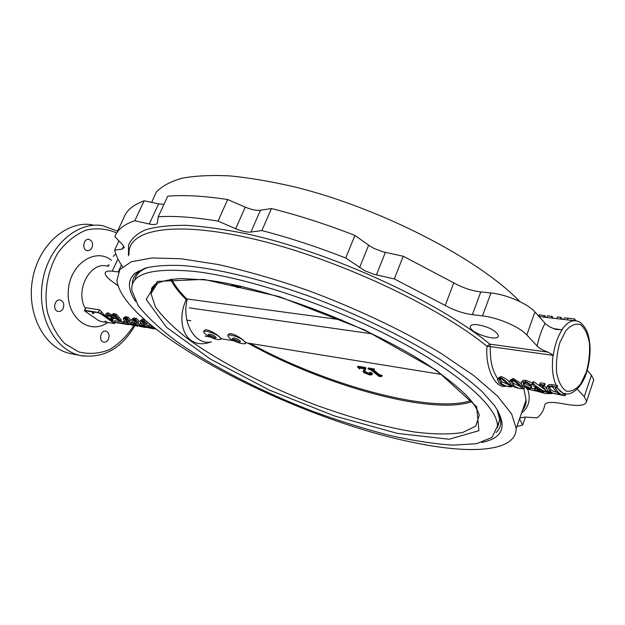 <?xml version="1.0" encoding="UTF-8"?>
<svg xmlns="http://www.w3.org/2000/svg" width="625" height="625" viewBox="0 0 625 625"><rect width="100%" height="100%" fill="white"/><g stroke="black" fill="none" stroke-linecap="round" stroke-linejoin="round"><path stroke-width="0.94" d="M546.805 387.039L547.188 386.195C548.352 384.656 550.102 384.18 552.43 384.766L556.125 385.344C552.617 377.414 551.594 367.414 553.047 355.344L490.391 346.602C489.828 360.188 492.266 370.836 497.703 378.57M497.805 378.453L500.961 376.492C504.766 377.93 507.586 379.781 509.43 382.07M509.891 380.414L513.125 378.406L521.164 383.555M532.297 383.219L533.016 383.336C537.773 387.93 543.008 391.102 548.703 392.859L545.195 390.266L542.023 385.883L539.859 384.961L539.57 384.375L544.016 385.078L544.305 385.664L542.805 386C544.852 389.727 547.312 392.125 550.172 393.211L543.023 391.18L535.07 386.469L541.117 391.742L543.836 392.32L540.344 391.609C537.148 390.398 534.469 387.602 532.297 383.219L533.109 381.727L533.828 381.836L544.055 388.977M539.57 384.375L540.383 382.867L544.828 383.57L545.102 384.125L544.305 385.664L546.484 388.508M521.484 382.547L521.93 381.641C522.312 380.469 523.68 380.07 526.023 380.438C530.492 381.977 532.523 383.031 532.125 383.617L532.195 384.227M523.945 382.523L524.453 383.422L531.617 386.742L531.039 388.539L528.336 388.711L529.016 389.328L529.258 388.359M531.18 388.109L534.773 388.844M535.141 388.492L535.688 388.344M84.477 310.375L86.141 307.773L84.43 310.477L85.148 311.312L98.367 320.398L100.836 321.453L105.141 322.156M114.391 323.547L114.234 322.867L107.539 318.227L99.453 309.82L86.141 307.773M101.617 311.695L100.773 313.523L107.539 318.227L113.461 320.812M142.18 320.844L144.961 324.141L148.031 325.805M147.828 326.273L151.328 326.836L151.805 327.156L151.109 327.148L151.445 327.422L155.039 328.945L152.961 328.68C148.359 327.93 145.07 326.789 143.086 325.258C141 323.664 140.078 322.18 140.32 320.82L141.664 320.289L143.539 320.984L143.969 320.648L146.695 323.93C144.258 321.797 142.719 320.766 142.078 320.82L141.352 321.148L144.352 325.461C147.289 327.227 150 328.258 152.5 328.555L147.828 326.273L148.406 324.93L151.188 325.375M140.664 320.398L142.539 319.242L144.578 319.922M146.297 321.266L147.727 322.664L146.977 323.867M133.68 319.508L136.477 322.781L139.508 324.422M139.305 324.898L142.758 325.453L143.234 325.766L142.547 325.766L142.891 326.039L146.484 327.555L144.445 327.289C139.883 326.547 136.609 325.414 134.625 323.891C132.523 322.297 131.594 320.82 131.828 319.461L133.141 318.945L135.414 319.305L138.148 322.562C135.711 320.445 134.188 319.414 133.555 319.477L132.852 319.797L135.867 324.094C138.812 325.852 141.516 326.875 143.984 327.172L139.305 324.898L139.883 323.562L141.477 323.82M132.172 319.055L134.016 317.914L136.023 318.578M135.414 319.305L136.289 318.266L139.164 321.305L138.414 322.5M125.297 318.188L128.109 321.445L131.102 323.062M130.898 323.539L134.305 324.086L134.453 324.672L138.047 326.18L136.047 325.922C131.523 325.188 128.266 324.062 126.273 322.547C124.164 320.953 123.227 319.477 123.461 318.117L124.734 317.617L126.977 317.977L129.711 321.211C127.289 319.109 125.766 318.086 125.148 318.148L124.461 318.453L127.5 322.742C130.445 324.492 133.133 325.508 135.578 325.805L130.898 323.539L131.477 322.219L133.008 322.461M123.789 317.727L125.609 316.594L127.586 317.258M126.977 317.977L127.852 316.945L130.719 319.961L129.969 321.148M107.68 315.109L113.43 318.57M106.023 313.797L107.93 312.758L116.312 317.57M120.797 321.297L108.055 315.148L106.727 315.453L107.438 316.984C111.969 320.461 109.5 318.164 110.586 318.945L112.461 319.344L112.797 319.773L112.289 319.828C110.508 319.516 108.672 318.461 106.773 316.664L105.711 314.133L107.016 313.703L119.133 320.531L115.766 316.844L112.539 314.398L113.461 313.461L116.461 314.328L121.43 320.023L120.797 321.297L115.555 315.297L116.461 314.328M123.945 323.422L122.875 322.883L123.383 321.531L126.633 322.789M118.719 323.141L114.328 322.094L114.734 320.703L123.18 322.07M556.703 387.445L563.031 393.305L564.039 393.547C561.297 392.648 558.938 390.453 556.953 386.961M553.078 355.055L548 352.148C542.992 350.367 539.375 348.328 537.141 346.047L526.82 334.969C519.656 326.898 498.07 317.594 482.539 315.898L472.383 314.672C463 313.375 453.953 310.297 445.25 305.453L453.766 282.852C462.406 287.727 471.406 290.75 480.789 291.914L472.383 314.672M122.5 266.719C118.555 260.867 115.93 255.328 114.625 250.117L122.242 249.109L124.227 247.461L122.43 244.484L114.898 236.773C117.281 229.727 123.914 224.383 134.797 220.742L149.266 223.992C154.289 225.039 157.031 224.594 157.492 222.656L158.227 216.766C174.367 215.734 194.305 217.188 218.039 221.117L235.711 228.727C241.922 231.312 246.992 232.422 250.945 232.039L261.875 230.586C288.914 237.594 316.867 246.734 345.719 258.008L365.016 270.852L373.883 274.273L394.312 278.938L445.25 305.453M118.359 271.945L112.234 271.211C107.5 270.695 105.148 271.469 105.18 273.516C105.406 275.555 107.711 278.18 112.078 281.406L117.977 285.711M477.852 324.727C473.023 324.211 470.5 324.906 470.281 326.82C469.547 333.055 498.828 342.344 498.383 335.68C496.195 330.766 489.352 327.117 477.852 324.727M519.859 419.586L522.672 425.031L516.898 426.5M577.18 389.047L584.281 396.672L586.648 401.312C585.836 405.273 579.648 406.367 568.102 404.609L558.586 403.008C550.086 401.727 545.461 402.414 544.703 405.078C543.883 410.172 541.352 414.438 537.117 417.883L524.812 417.055L519.836 418.047M536.711 391.125L545.406 393.57L551.703 393.602M593.219 381.547L593.75 379.945L591.445 375.148L587.195 370.391M537.141 346.047C538.93 337.469 541.578 329.883 545.086 323.305C547.289 325.641 550.883 327.688 555.859 329.445L561.906 329.641C566.586 322.875 571.398 319.969 576.336 320.93C579.453 321.234 582.57 323.859 585.695 328.805C588.039 332.789 589.5 339 590.078 347.422C590.227 356.016 589.031 364.406 586.5 372.586C582.883 385.531 572.867 395.383 565.469 393.867L566.195 393.945M115.781 253.93L113.211 256.406M116.57 233.219L123.797 217.891C126.352 210.5 133.125 204.805 144.133 200.797L158.586 203.891L163.977 204.32M158.227 216.766L167.742 196.18C183.961 194.789 203.938 195.914 227.664 199.539L245.227 207.109C251.398 209.68 256.469 210.734 260.438 210.258L271.43 208.531C298.398 215.297 326.234 224.258 354.93 235.414L369.594 245.875L374.023 248.414L382.844 251.805L403.227 256.242L453.766 282.852M545.086 323.305L534.945 311.969C527.914 303.695 506.453 294.438 490.938 292.984L480.789 291.914M151.664 202.406L156.234 192.094C161.914 186.141 170.539 181.508 182.117 178.195C195.383 175.75 211.359 174.992 230.055 175.914C250.141 177.883 272.078 181.648 295.859 187.219C381.516 208.477 479.461 259.336 519.711 301.508M412.43 442.273C293.531 418.242 123.914 330.75 116.906 280.617L119.82 269.562L131.336 261.773L151.789 257.969L180.969 258.75L217.961 264.484C246.016 270.766 276 279.414 307.914 290.43C356.117 308.367 402.961 330.562 441.023 353.359L473.727 375.539L497.477 396.062L511.609 413.93L516.219 428.438C516.125 452.109 470.109 454.57 412.43 442.273M506.07 386.102C496.086 389.477 484.969 369.078 486.992 346.305L490.391 346.602L489.867 344.133L486.992 346.305C436.812 305.219 334.859 257.945 253.797 239.023C172.5 219.898 126.867 229.867 129.047 254.508M522.672 425.031L525.422 417.094M394.312 278.938L403.227 256.242M345.719 258.008L354.93 235.414M261.875 230.586L271.43 208.531M218.039 221.117L227.664 199.539M134.797 220.742L144.133 200.797M114.625 250.117L118.945 240.914M132.438 284.602C132.188 279.727 134.039 275.625 138.008 272.281L146.148 267.852M497.836 410.641L500.828 421.656C500.805 426 499.219 429.633 496.055 432.539M135.594 301.391C127.609 289.492 127.391 280.125 134.945 273.289L145.352 268.086C154.961 265.781 167.344 264.93 182.516 265.547C214.984 268.062 260.008 278.672 308.195 295.859C356.484 313.633 404.164 336.719 440.039 359.461C456.938 370.734 470.977 381.469 482.156 391.672L494.625 405.727C507.789 425.812 503.516 438.047 481.797 442.445M108.477 339.086C107.289 341.375 105.695 342.383 103.688 342.102C98.297 341.195 100.664 329.719 105.938 331.141C108.922 332.445 109.766 335.094 108.477 339.086M91.953 247.867L89.969 250.172L87.359 250.711C81.68 249.984 83.336 238.125 88.938 239.383C92.305 240.75 93.305 243.578 91.953 247.867M63.141 308.414C61.898 310.734 60.219 311.742 58.086 311.453C52.25 310.516 54.547 298.562 60.273 300.039C63.562 301.422 64.523 304.219 63.141 308.414M72.625 353.992L70.094 353.5C44.469 348.07 26.281 313.922 32.508 279.453C38.406 244.922 66.852 220.172 92.5 224.836M100.773 313.523L98.234 312.438L84.93 310.352M128.812 323.977L128.688 324.766L127.781 324.602L122.875 322.883M123.336 322.953L123.836 321.602M128.234 324.695L117.813 322.867M119.188 323.094L117.797 322.945M123.883 323.641L114.328 322.094M110.586 318.945L111.273 317.727M107.438 316.984L108.219 315.852M111.273 318.734L111.984 317.531M112.461 319.344L113.141 318.125M107.016 313.703L107.93 312.758M111.117 315.891L111.977 314.859M112.539 314.398L115.555 315.297M127.5 322.742L128.109 321.445M138.047 326.18L138.148 325.734M124.734 317.617L125.609 316.594M126.57 318.305L127.43 317.25M135.867 324.094L136.477 322.781M146.484 327.555L146.586 327.094M133.141 318.945L134.016 317.914M135 319.633L135.859 318.578M144.352 325.461L144.961 324.141M151.328 326.836L151.766 325.852M151.805 327.156L152.203 326.203M155.039 328.945L155.133 328.547M141.664 320.289L142.539 319.242M143.539 320.984L144.406 319.914M143.969 320.648L144.656 319.836M154.578 328.102L152.875 326.75M154.32 327.906L153.891 327.562M564.062 395.555L551.625 393.102L548.086 391.055L546.469 387.758C547.094 386.258 548.805 385.766 551.625 386.281L556.328 387.023L556.617 387.617L555.352 388C557.375 391.742 559.805 394.156 562.641 395.242L564.062 395.555L564.438 393.586L564.039 393.547M564.695 395.664L565.109 393.477L564.438 393.586M565.125 395.781L565.516 393.594L565.109 393.477M551.625 386.281L552.43 384.766M556.328 387.023L557.234 385.312L556.125 385.344M556.617 387.617L557.508 385.875L557.234 385.312M555.352 388L555.602 387.477M562.641 395.242L563.031 393.305M553.492 387.703C555.523 391.445 557.953 393.852 560.797 394.938L552.93 393.164L550.078 391.297L548.375 388.016C548.273 387.203 549.469 386.82 551.961 386.875L553.492 387.703M549.133 387.125L550.672 389.492L550.078 391.297M550.672 389.492C550.641 390.156 552.688 391.094 556.82 392.305M541.117 391.742L541.391 390.422M542.555 392.055L542.742 391.055M543.398 392.195L543.555 391.398M543.836 392.32L543.969 391.57M539.031 391.484L539.117 391.062M533.016 383.336L533.828 381.836M544.016 385.078L544.828 383.57M542.805 386L543.055 385.492M550.172 393.211L550.305 392.555M529.016 389.328L534.43 390.758L536.195 390.945L534.977 390.172L537.359 391.07L527.164 389.094L526.461 388.469L528.195 388C524.945 387.102 522.75 385.977 521.625 384.625L521.18 383.156C521.562 381.961 522.906 381.547 525.203 381.914C526.68 381.898 528.742 383 531.383 385.227L532.125 383.617M525.203 381.914L526.023 380.438M531.383 385.227L531.539 385.727L530.867 386.07L529.211 385.078L528.977 384.055L525.758 382.547L523.086 383.25L523.758 385.086L524.453 383.422M523.758 385.086L530.656 388.195L531.25 386.414M534.43 390.758L534.523 390.273M534.977 390.172L535.461 388.305M536.914 390.797L537.164 389.75M512.305 379.875C512.945 379.07 516.18 381.359 522.008 386.719L524.086 388.766L521.656 388.719C517.273 388.312 513.789 387.062 511.195 384.969L509.445 381.297L512.305 379.875L513.125 378.406M522.008 386.719L522.438 385.453M512.602 380.461L511.109 381.211L513.195 385.297C516.492 387.531 519.164 388.641 521.211 388.602L522.375 388.57L519.984 386.391C516.672 382.852 514.211 380.875 512.602 380.461M511.867 380.461L513.797 383.539L513.195 385.297M513.797 383.539L520.016 386.422M521.391 387.648L521.211 388.602M500.141 377.945C500.742 377.148 503.961 379.414 509.797 384.75L511.93 386.805L509.57 386.75C505.242 386.352 501.766 385.109 499.148 383.023L497.352 379.328L500.141 377.945L500.961 376.492M509.797 384.75L510.133 383.758M500.437 378.531L498.992 379.258L501.117 383.344C504.437 385.578 507.109 386.672 509.125 386.633L510.242 386.602L507.805 384.422C504.477 380.906 502.016 378.938 500.437 378.531M499.75 378.523L501.719 381.602L501.117 383.344M501.719 381.602L507.828 384.453M509.289 385.734L509.125 386.633M107.875 266.148L108.133 264.953L109.141 265.062M543.695 317.109L543.992 315.648L544.984 315.766L545.398 315.969L545.117 317.281M544.984 315.766L544.68 317.227M543.992 315.648L539.602 314.859L539.297 316.594M538.883 316.367L539.164 314.805L539.602 314.859M553.609 318.273L552.102 317.133M547.133 317.516L547.445 315.797L552.227 316.469L551.922 318.07M551.805 316.305L551.492 318.023M562.609 319.32L561.141 318.195M557.023 318.672L557.336 316.945L560.844 317.352L561.266 317.516L560.961 319.133M560.844 317.352L560.531 319.078M576.438 320.945L574.773 319.68M567.578 319.906L567.891 318.164L574.461 318.93L574.883 319.094L574.57 320.719L539.062 316.57M574.461 318.93L574.148 320.672M567.891 318.164C565.414 317.828 564.133 317.859 564.055 318.25L563.789 319.461M186.453 298.68L186.188 299.594C175.688 322.516 185.07 347.406 206.133 343.328L211.477 341.922M170.484 279.312C173.625 285.648 178.859 292.406 186.188 299.594M193.703 271.367C150.797 267.547 130.18 273.945 131.867 290.547L138.188 305.594C147.047 316.891 159.828 328.82 176.523 341.383C212.477 366.625 261.805 391.703 313.047 411.422C338.758 420.797 363.867 428.688 388.375 435.094C412.125 440.508 433.578 443.852 452.75 445.141L476.484 443.719L492.023 437.43L497.484 426.117C497.766 407.133 458.992 372.086 393.406 338.086C327.938 304.102 245.312 276.992 193.703 271.367M147.594 267.469C140.062 270.445 135.789 274.711 134.766 280.258M497.422 427.734L499.734 419.734L497.047 409.328M138.398 270.953L136.547 272.766M247.898 343.078C322.586 385.016 431.203 415.852 471.766 401.664M187.289 299C181.258 321.664 194.57 345.18 210.742 342.039L206.133 343.328M187.172 299.484L186.688 298.922C179.719 291.93 174.711 285.344 171.664 279.164M235.445 285.148L238.453 286.586L237.953 287.781L230.766 284.164M227.992 335.383C228.289 330.891 239.047 336.266 243.656 340.547L245.703 342.586M203.898 331.508C204.148 327.148 214.508 332.43 219.125 336.602L221.258 338.641M470.906 400.594C430.68 414.109 324.367 384.266 250.258 343.461M374.281 368.945L373.906 369.914L367.992 368.93L368.367 367.969L374.281 368.945L374.266 370.219L372.484 370.148L372.766 370.5L372.945 370.023M373.891 370.156L379.07 374.484L382.148 375.539L381.781 376.5L379.438 376.344M364.812 370.609L365.664 371.836L370.266 373.836M369.266 373.125L370.07 372.156L371.766 372.93L372.336 373.914M363.211 371.102L364.734 368.875L360.07 368.094L359.234 368.281L359.711 368.984L360.055 368.094M359.711 368.984L357.539 367.195L357.914 366.234L365.336 367.461L365.977 368.156L364.43 371.445L365.289 372.797L365.664 371.836M243.656 340.547L245.578 342.883C246.07 345.477 234.547 342.133 229.742 338.312L227.766 335.93C227.203 333.32 238.875 336.695 243.656 340.547M219.125 336.602L221.117 338.969C218.625 340.57 213.492 339.062 205.719 334.453L203.664 332.047C203.109 329.547 214.352 332.844 219.125 336.602M365.289 372.797L369.703 374.766L370.07 373.805M369.703 374.766L371.172 374.609L369.258 373.164L370.07 372.156M369.695 373.117L371.398 373.891L371.766 372.93M371.398 373.891L372.031 374.711L369.75 375.008L363.898 372.625L363.07 371.461L363.711 370.016M363.344 370.977L364.742 368.875M365.336 367.461L364.961 368.43L357.539 367.195M364.961 368.43L365.586 368.953L365.961 367.984M365.586 368.953L365.977 368.156M379.32 376.633L371.438 370.281L367.992 368.93M372.766 370.5L378.703 375.453L379.07 374.484M378.703 375.453L379.953 375.953L380.32 374.992M381.797 375.242L381.422 376.203L379.953 375.953M231.875 284.391L238.008 287.594L238.453 286.586M240.461 286.273L240.664 286.992L239.977 286.906L238.727 285.875M240.664 286.992L240.93 286.383M213.633 338.305L209.008 336.039C207.672 334.188 215.734 337.383 214.586 338.25L213.633 338.305M215.617 337.898L216.086 337.539C215.164 336.125 213.031 334.984 209.68 334.117L208.289 334.445L208.891 335.789M106.141 322.32L114.414 323.469L100.688 313.758L98.156 312.68L84.602 310.758M92.547 312.312L92.617 313.531L93.969 313.312L92.547 312.312M105.148 321.016L105.211 322.219L106.547 322L105.148 321.016M114.453 323.398L100.773 313.586L98.234 312.508L84.648 310.656M237.891 342.25L233.227 339.977C231.852 338.062 240.117 341.281 238.906 342.195L237.891 342.25M239.953 341.836L240.438 341.453C239.531 340.023 237.375 338.875 233.969 338L232.484 338.352L233.109 339.719M85.375 308.469C74.742 291.047 89.797 261.656 106.742 266.016L108.594 266.234M553.656 328.625L561.773 329.82M128.469 255.758L128.555 245.086C131.195 238.789 136.859 233.695 145.555 229.797C156.023 226.711 169.516 225.227 186.008 225.336C204.141 226.453 224.641 229.352 247.523 234.039C330.344 252.086 437.883 301.281 489.867 344.133L548 352.148M527.805 389.375C530.867 399.539 528.805 407.398 521.602 412.969M524 388.977L526.141 400.664L525.172 405.508L522.477 410.438M584.281 396.672L591.445 375.148M526.82 334.969L534.945 311.969M133.82 325.516C127.078 335.984 118.867 344.07 109.195 349.773C99.031 353.734 88.805 354.422 78.531 351.852L64.633 343.461C56.586 334.922 50.773 324.188 47.203 311.242C43.82 290.93 47.961 269.219 58.469 252.086C66.445 241.781 75.664 234.445 86.125 230.086C96.781 227.742 106.977 228.695 116.695 232.961M107.609 322.562C89.773 335.414 66.414 317.773 68.258 291.164C69.484 264.523 95.062 247.016 111.406 260.242M83.656 356.117L80.25 355.484C54.609 350.055 36.438 315.625 42.703 280.844C48.656 245.992 77.156 221.016 102.812 225.703L117.562 231.125M121.438 265.094L118.25 271.93M112.234 271.211L117.953 258.969M482.539 315.898L490.938 292.984M123.688 246.031L122.242 249.109M158.586 203.891L149.266 223.992M260.438 210.258L250.945 232.039M245.227 207.109L235.711 228.727M385.359 252.422L376.398 274.914M368.617 245.203L359.562 267.664M586.305 372.188L580.633 383.945C575.867 389.656 571.023 392.016 566.102 391.031C561.602 387.828 558.445 381.75 556.633 372.797C555.93 362.773 557 352.734 559.828 342.688L565.812 330.742C570.766 325.219 575.664 323.188 580.508 324.641C584.828 328.211 587.805 334.398 589.422 343.195C590.008 352.867 588.969 362.531 586.305 372.188M114.555 322.172L114.234 322.867M99.453 309.82L98.234 312.438M553.297 355.391C554.766 345.086 557.719 336.516 562.156 329.68M203.789 279.383L157.367 281.414L146.148 299.422L166.57 327.367L210.586 359.227L269.359 390.07L334.445 415.945L397.438 433.414L449.078 439.234L478.898 430.695L476.688 406.852L436.93 370.625L364.945 330.078L279.117 296.57L203.789 279.383M155.688 284.008C152.641 286.648 151.078 289.836 151 293.57L155.43 306.992C162.789 317.195 173.93 328.07 188.844 339.617C221.188 362.859 266.672 386.188 314 404.352C350.234 417.68 383.812 426.906 414.727 432.039C433.875 434.391 449.852 434.547 462.664 432.5L475.727 426.102L479.289 415.117C478.57 412.375 476.797 408.867 473.953 404.594C468.758 396.219 454.914 384.008 432.414 367.945C373.891 327.852 266.281 286.516 204.875 279.906L181.719 278.531C169.102 279.25 159.961 281.422 154.281 285.047L151.695 288.141L151 293.57L157.766 282.82M186.688 298.922L341.594 319.883M189.43 307.891L372.312 333.859M524.43 387.219L526.711 387.586L526.516 388.266M516.219 428.438L526.172 399.805C526.266 403.773 525.047 407.289 522.508 410.352M138.008 272.281L134.945 273.289M134.844 325.719C121.328 348.891 103.125 358.812 80.25 355.484L70.094 353.5M88.938 239.383L88.414 239.328M586.648 401.312L593.75 379.945M470.281 326.82L470.656 325.797M115.234 322.344L114.742 323.406M127.781 324.602L127.312 324.523M118.258 323.047L117.797 322.977M113.453 318.523L112.797 319.773M548.586 387.562L548.375 388.016M532.266 384.07L531.539 385.727M534.906 388.312L534.445 390.148M537.57 390.07L537.359 391.07M524.508 386.867L524.086 388.766M511.359 380.719L511.109 381.211M512.156 385.758L511.93 386.805M499.234 378.781L498.992 379.258M499.734 419.734L497.484 426.117M205.094 336.141L209.891 336.914M221.211 338.75L233.945 340.812M245.648 342.711L441.727 374.477M245.789 342.383L245.578 342.883M221.344 338.445L221.117 338.969M372.031 374.711L372.398 373.75M364.43 371.445L364.711 370.734M186.836 320.117L190.875 320.727M214.586 338.25L215.969 337.781M238.906 342.195L240.313 341.711"/></g></svg>
